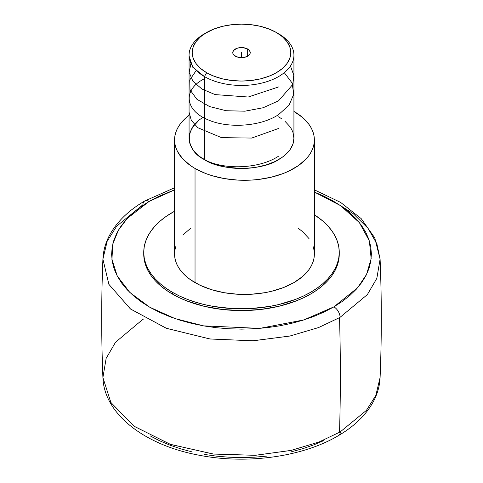 <?xml version="1.0" encoding="UTF-8"?>
<svg xmlns="http://www.w3.org/2000/svg" width="483" height="483" viewBox="0 0 483 483"><rect width="100%" height="100%" fill="white"/><g stroke="black" fill="none" stroke-linecap="round" stroke-linejoin="round"><path stroke-width="0.72" d="M143.475 319.07A138.633 80.039 0 0 0 142.612 319.571L115.54 342.23L106.145 358.368L102.909 377.561L110.818 402.381L133.845 426.097L170.082 444.263L213.033 453.996L255.054 455.318L290.977 450.434L318.973 442.036L339.525 432.261A138.633 80.039 0 0 0 340.388 431.76A8.736 5.09 59.6 0 1 338.583 435.521A8.736 5.09 -120.4 0 0 340.388 431.76A138.633 80.039 180 0 1 339.525 432.261A2097.101 1210.766 -120 0 0 339.525 317.633A138.633 80.039 0 0 0 340.11 317.289L367.376 294.57L376.837 278.383L380.091 259.142L376.885 243.818L368.01 228.302L353.2 213.631L333.004 200.91M380.091 377.561L375.852 395.396L366.392 410.405L340.388 431.76L366.362 410.441L375.84 395.426L380.091 377.561C379.729 385.694 377.573 393.542 373.625 401.101C366.398 414.589 354.721 426.06 338.589 435.521C302.666 457.009 246.493 464.682 198.471 455.095C145.087 445.109 104.141 414.414 102.909 377.561L110.903 402.514L134.129 426.296L170.559 444.426L213.571 454.062L255.513 455.294L291.273 450.367L319.106 441.987L339.525 432.261A2097.101 1210.766 60 0 0 339.525 317.633L318.538 327.577L289.794 336.059L252.832 340.805L209.731 338.945L166.194 328.235L130.398 308.903L108.85 284.294L102.909 259.142L108.904 284.39L130.585 309.054L166.526 328.355L210.111 338.994L253.158 340.787L289.999 336.017L318.629 327.54L339.525 317.633A138.633 80.039 180 0 0 340.11 317.289A8.736 5.078 -120.3 0 0 333.898 306.85A8.736 5.078 59.7 0 1 340.11 317.289L367.358 294.594L376.825 278.407L380.091 259.142C381.709 298.615 381.709 338.088 380.091 377.561M144.695 201.013A8.736 5.078 59.7 0 1 149.102 201.429L127.289 218.407L118.504 230.017L112.841 243.8L111.923 259.425L117.297 276.101L129.921 292.541L149.652 307.17L175.015 318.569L203.548 325.862L259.715 328.392L303.879 319.921L333.898 306.85L357.559 287.82L366.506 274.525L371.161 258.695L369.374 240.951L359.382 222.633L340.618 205.667L314.367 192.053L323.628 196.032L333.077 200.952L341.65 206.38L349.263 212.266L355.844 218.551L361.326 225.181L365.655 232.088L368.795 239.206L370.715 246.469L371.397 253.804L370.829 261.14L369.024 268.415L365.993 275.545L361.767 282.477L356.388 289.13L349.909 295.457L342.387 301.38L333.355 307.17L323.924 312.103L313.709 316.48L302.799 320.259L291.297 323.405L279.325 325.886L266.984 327.679L254.402 328.766L241.693 329.134L228.984 328.784L216.396 327.722L204.049 325.953L192.059 323.489L180.545 320.368L169.618 316.606L159.372 312.247L149.923 307.327L141.35 301.899L133.737 296.013L127.156 289.728L121.674 283.098L117.345 276.191L114.205 269.073L112.285 261.81L111.603 254.475L112.171 247.139L113.976 239.864L117.007 232.734L121.233 225.803L126.612 219.143L133.091 212.822L140.613 206.899L149.102 201.429A8.736 5.078 -120.3 0 0 144.695 201.013A8.736 5.078 -120.3 0 0 142.89 204.78L116.723 226.159L107.184 241.216L102.909 259.142C103.271 251.003 105.427 243.16 109.375 235.595C116.644 222.029 128.418 210.503 144.695 201.019L174.562 187.778M247.676 49.037L247.676 56.167L247.676 49.037A8.736 5.047 180 0 1 250.236 52.605A8.736 5.047 180 0 1 244.845 57.266A8.736 5.047 180 0 1 235.324 56.167A8.736 5.047 180 0 1 232.764 52.605A8.736 5.047 180 0 1 238.155 47.944A8.736 5.047 180 0 1 247.676 49.037L249.572 50.673L250.236 52.605L250.067 53.589L248.763 55.406L244.845 57.266L241.5 57.646L238.155 57.266L234.237 55.406L232.933 53.589L232.764 52.605L233.428 50.673L236.646 48.409L239.797 47.654L243.203 47.654L247.676 49.037M206.652 32.482L200.523 36.793L195.971 41.713L193.164 47.05L192.216 52.605L193.164 58.153L195.971 63.49L200.523 68.411L206.652 72.722L214.12 76.26L222.639 78.892L231.888 80.51L241.5 81.053L251.112 80.51L260.361 78.892L268.88 76.26L276.348 72.722L282.477 68.411L287.029 63.49L289.836 58.153L290.784 52.605L289.836 47.05L287.029 41.713L282.477 36.793L276.348 32.482L268.88 28.944L260.361 26.317L251.112 24.699L241.5 24.15L231.888 24.699L222.639 26.317L214.12 28.944L204.43 33.768A52.43 30.266 0 0 0 204.43 76.574A52.43 30.266 180 0 1 189.07 55.171L189.07 138.216A52.43 30.266 0 0 0 204.43 159.619L204.43 76.574L206.652 72.722A49.284 28.455 180 0 1 206.652 32.482A49.284 28.455 180 0 1 276.348 32.482L278.57 33.768L276.348 32.482A49.284 28.455 180 0 1 276.348 72.722A49.284 28.455 180 0 1 206.652 72.722L204.43 76.574A52.43 30.266 0 0 0 278.57 76.574A52.43 30.266 0 0 0 278.57 33.768L278.57 33.768A52.43 30.266 180 0 1 293.93 55.171A52.43 30.266 180 0 1 261.563 83.136A52.43 30.266 180 0 1 204.43 76.574L204.43 159.619A52.43 30.266 0 0 0 261.563 166.182A52.43 30.266 0 0 0 293.93 138.216L292.921 144.121L289.939 149.802L285.091 155.031L282.03 157.422L274.761 161.618L266.211 164.914L256.721 167.184L251.728 167.903L241.5 168.489L226.279 167.184L216.789 164.914L208.239 161.618L200.97 157.422L197.909 155.031L193.061 149.802L190.079 144.121L189.07 138.216L189.324 135.252L190.079 132.312L193.061 126.631L197.909 121.402M293.93 111.41A69.902 40.361 180 0 1 314.367 139.931A69.902 40.361 180 0 1 271.217 177.213A69.902 40.361 180 0 1 195.035 168.464L195.035 282.621A69.902 40.361 0 0 0 271.217 291.37A69.902 40.361 0 0 0 314.367 254.082L314.035 258.037L313.026 261.955L311.36 265.795L309.048 269.526L302.587 276.505L293.893 282.621L283.304 287.639L271.217 291.37L264.756 292.704L251.317 294.244L237.612 294.244L224.172 292.704L211.512 289.673L200.119 285.278L190.429 279.687L186.341 276.505L179.881 269.526L177.575 265.795L175.903 261.955L174.9 258.037L174.562 254.082L174.9 250.128L175.903 246.209M172.371 292.281L172.371 294.05A97.759 56.439 0 0 0 278.908 306.282A97.759 56.439 0 0 0 339.259 254.136L338.788 259.673L337.382 265.149L335.051 270.522L331.821 275.739L327.715 280.744L322.783 285.495L317.071 289.945L310.629 294.05L303.517 297.769L295.813 301.066L278.908 306.282L260.572 309.494L241.5 310.581L222.428 309.494L204.092 306.282L187.187 301.066L179.483 297.769L172.371 294.05L165.929 289.945L160.217 285.495L155.285 280.744L151.179 275.739L147.949 270.522L145.618 265.149L144.212 259.673L143.741 254.136A97.759 56.439 0 0 0 172.371 294.05L172.371 292.281A97.759 56.439 180 0 1 143.741 252.368A97.759 56.439 180 0 1 174.562 211.234L165.929 216.565L160.217 221.015L155.285 225.76L151.179 230.771L147.949 235.988L145.618 241.355L144.212 246.837L143.741 252.368L144.212 257.904L145.618 263.38L147.949 268.753L151.179 273.97L155.285 278.975L160.217 283.726L165.929 288.176L172.371 292.281L179.483 296.001L187.187 299.297L195.416 302.147L204.092 304.513L213.124 306.379L231.918 308.54L251.082 308.54L269.876 306.379L278.908 304.513L295.813 299.297L303.517 296.001L310.629 292.281L317.071 288.176L322.783 283.726L327.715 278.975L331.821 273.97L335.051 268.753L337.382 263.38L338.788 257.904L339.259 252.368A97.759 56.439 180 0 1 278.908 304.513A97.759 56.439 180 0 1 172.371 292.281M314.367 214.742A97.759 56.439 180 0 1 339.259 252.368L338.788 246.837L337.382 241.355L335.051 235.988L331.821 230.771L327.715 225.76L322.783 221.015L314.367 214.742M174.562 189.867L149.102 201.429L159.076 196.176L174.562 189.867M150.056 435.823L159.511 440.731L169.75 445.078L180.678 448.828L192.186 451.943M204.17 454.394L216.511 456.157L229.087 457.214L241.79 457.558L254.481 457.184L267.051 456.091M291.34 451.816L302.829 448.671L313.727 444.891L323.936 440.52M182.816 235.058L190.429 228.477M298.5 228.477L302.587 231.659L309.048 238.638M313.026 246.209L314.035 250.128L314.367 254.082L314.367 139.931L314.035 135.971L313.026 132.058L311.36 128.212L309.048 124.487L302.587 117.508L293.893 111.392M174.562 139.931L174.562 254.082A69.902 40.361 0 0 0 195.035 282.621L195.035 168.464A69.902 40.361 180 0 1 174.562 139.931A69.902 40.361 180 0 1 189.07 115.31L182.816 120.907L179.881 124.487L177.575 128.212L175.903 132.058L174.9 135.971L174.562 139.931L174.9 143.886L175.903 147.804L177.575 151.644L182.816 158.955L190.429 165.53L195.035 168.464L205.631 173.488L211.512 175.522L224.172 178.547L237.612 180.093L251.317 180.093L258.103 179.513L271.217 177.213L283.304 173.488L288.81 171.127L298.5 165.53L306.113 158.955L309.048 155.375L311.36 151.644L313.026 147.804L314.035 143.886L314.367 139.931M278.57 116.814L282.03 119.017M285.091 121.402L289.939 126.631L291.672 129.432L292.921 132.312L293.93 138.216L293.93 55.171M189.07 55.171A52.43 30.266 180 0 1 205.571 33.128M241.5 57.646L241.5 52.605L241.5 57.646M204.43 116.814C184.428 126.443 184.428 149.99 204.43 159.619C221.111 171.169 261.889 171.169 278.57 159.619M204.43 159.619C223.677 170.203 259.262 169.044 278.57 156.16M189.07 112.213L191.304 120.358L197.843 127.735L221.528 137.649L251.721 138.06L278.57 128.478M204.43 78.753C182.677 89.403 184.554 110.335 207.986 119.772C227.777 128.593 260.204 126.763 278.57 114.634L289.051 105.209L293.736 94.276L292.088 82.973L284.294 72.655M196.255 70.458L189.819 79.858L190.03 89.916L196.901 99.275L209.537 106.562L226.159 110.722L244.869 111.187L263.132 107.757L278.57 100.796L292.764 84.465L293.773 75.179L290.446 66.014M190.978 63.255L189.161 72.39L192.94 81.295L201.912 89.011L215.086 94.59L248.226 97.017L278.57 86.952M189.094 56.07L192.789 67.258L204.43 76.574M278.57 33.768L276.348 32.482M339.259 252.368L339.259 254.136M314.367 189.843L340.618 202.401L361.169 218.612L374.742 237.853L380.091 259.142M102.909 259.142C101.291 298.615 101.291 338.088 102.909 377.561M143.741 252.368L143.741 254.136"/></g></svg>
